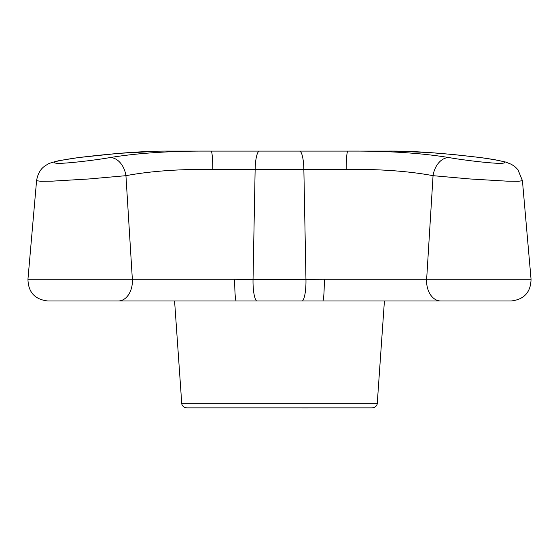 <?xml version="1.0" encoding="UTF-8"?>
<svg xmlns="http://www.w3.org/2000/svg" width="559" height="559" viewBox="0 0 559 559"><rect width="100%" height="100%" fill="white"/><g stroke="black" fill="none" stroke-linecap="round" stroke-linejoin="round"><path stroke-width="0.84" d="M440.716 300.98A19.984 14.122 -90 0 1 426.601 280.995A19.984 14.122 -90 0 1 426.65 279.255L531.05 279.255C530.736 292.287 524.097 299.526 511.143 300.98L89.126 300.98L174.583 300.98L181.731 403.249L377.269 403.249C377.444 403.535 376.899 407.294 372.28 407.895L186.72 407.895C182.101 407.294 181.556 403.535 181.731 403.249M236.275 300.98A19.984 1.558 -90 0 1 234.717 280.995A19.984 1.558 -90 0 1 234.724 279.255L253.038 279.591L255.142 169.342L212.825 169.342C178.768 169.077 149.805 171.194 125.943 175.68L89.126 178.957L51.952 181.165L40.534 181.284L36.573 180.676L27.95 279.255L132.35 279.255L125.943 175.68A19.984 14.164 80.2 0 0 109.969 157.582C137.954 152.998 171.683 150.832 211.162 151.098L388.226 151.098C411.62 150.832 442.379 152.998 480.495 157.582A19.984 4.947 -82.8 0 1 480.719 157.589L454.006 154.591L429.158 152.523L393.389 151.119M322.725 300.98A19.984 1.558 -90 0 0 324.283 280.995A19.984 1.558 -90 0 0 324.276 279.255L426.65 279.255L433.057 175.68C409.111 171.187 380.155 169.077 346.175 169.342L255.142 169.342A19.984 4.367 90 0 1 259.495 151.098M89.126 300.98L47.857 300.98C34.903 299.526 28.264 292.287 27.95 279.255M256.581 300.98A19.984 4.367 -90 0 1 253.038 279.591L324.276 279.255M531.05 279.255L522.427 180.676L518.472 181.284L507.055 181.165L469.874 178.957L433.057 175.68A19.984 14.164 99.8 0 1 449.031 157.582C463.062 160.07 491.088 163.466 501.088 163.368C509.976 162.725 503.107 160.796 480.495 157.582M36.573 180.676C38.676 168.168 45.831 165.604 47.166 164.556C47.92 163.717 51.749 162.445 58.653 160.74L78.281 157.589A19.984 4.947 82.8 0 1 78.505 157.582C116.545 152.998 147.303 150.839 170.774 151.098L211.162 151.098A19.984 1.67 90 0 1 212.825 169.342M346.175 169.342A19.984 1.67 90 0 1 347.838 151.098C387.401 150.839 421.13 152.998 449.031 157.582M78.505 157.582C55.872 160.803 49.01 162.732 57.919 163.368C67.939 163.459 95.959 160.063 109.969 157.582M302.293 407.902L309.728 407.895M118.284 300.98A19.984 14.122 -90 0 0 132.399 280.995A19.984 14.122 -90 0 0 132.35 279.255L234.724 279.255M302.419 300.98A19.984 4.367 -90 0 0 305.962 279.591L303.858 169.342A19.984 4.367 90 0 0 299.505 151.098M377.269 403.249L384.417 300.98M78.281 157.589L118.641 153.362L158.05 151.237M522.427 180.676L517.907 169.608L514.818 166.561L511.373 164.304L505.636 162.047L494.065 159.546L480.719 157.589"/></g></svg>
